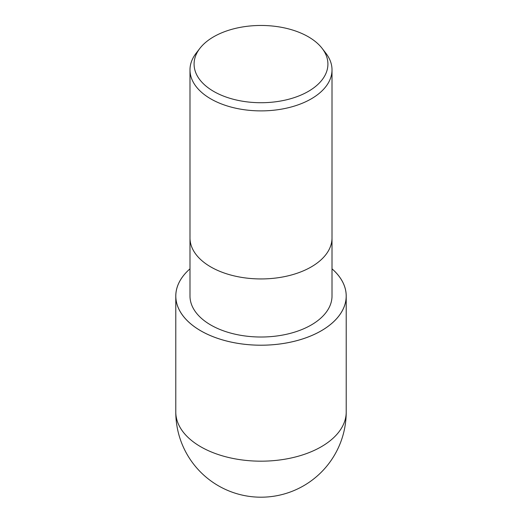 <?xml version="1.0" encoding="UTF-8"?>
<svg xmlns="http://www.w3.org/2000/svg" width="522" height="522" viewBox="0 0 522 522"><rect width="100%" height="100%" fill="white"/><g stroke="black" fill="none" stroke-linecap="round" stroke-linejoin="round"><path stroke-width="0.78" d="M175.783 296.013A85.216 49.199 180 0 0 228.388 341.466A85.216 49.199 180 0 0 321.258 330.804A85.216 49.199 180 0 0 346.216 296.013A85.216 49.199 180 0 0 332.012 268.823A85.19 49.185 180 0 1 321.239 330.798A85.19 49.185 180 0 1 207.077 334.093A85.19 49.185 180 0 1 189.988 268.843A85.216 49.199 180 0 0 175.783 296.013L175.783 411.982A85.216 85.216 0 0 0 303.608 485.78A85.216 85.216 0 0 0 346.216 411.982L346.216 411.982A85.216 49.199 180 0 1 321.258 446.767A85.216 49.199 180 0 1 228.388 457.435A85.216 49.199 180 0 1 175.783 411.982M189.988 237.941A71.012 40.997 180 0 0 233.823 275.818A71.012 40.997 180 0 0 311.216 266.931A71.012 40.997 180 0 0 332.012 237.941A71.012 40.997 180 0 1 311.216 266.931A71.012 40.997 180 0 1 233.823 275.818A71.012 40.997 180 0 1 189.988 237.941L189.988 69.889A71.012 40.997 180 0 1 196.174 53.153L199.919 48.318A66.914 38.628 180 0 1 213.687 36.775A66.914 38.628 180 0 1 322.081 48.318A66.914 38.628 180 0 1 308.313 91.409A66.914 38.628 180 0 1 223.057 95.911A66.914 38.628 180 0 1 199.919 48.318M332.012 238.045L332.012 296.013A71.012 40.997 180 0 1 311.216 325.004A71.012 40.997 180 0 1 233.823 333.897A71.012 40.997 180 0 1 189.988 296.013L189.988 238.045M322.081 48.318L325.826 53.153A71.012 40.997 180 0 1 332.012 69.889A71.012 40.997 180 0 1 311.216 98.88A71.012 40.997 180 0 1 233.823 107.767A71.012 40.997 180 0 1 189.988 69.889M332.012 268.843A85.19 49.185 180 0 1 321.239 330.798A85.19 49.185 180 0 1 207.077 334.093A85.19 49.185 180 0 1 189.988 268.843M332.012 237.941L332.012 69.889M346.216 296.013L346.216 411.982"/></g></svg>

